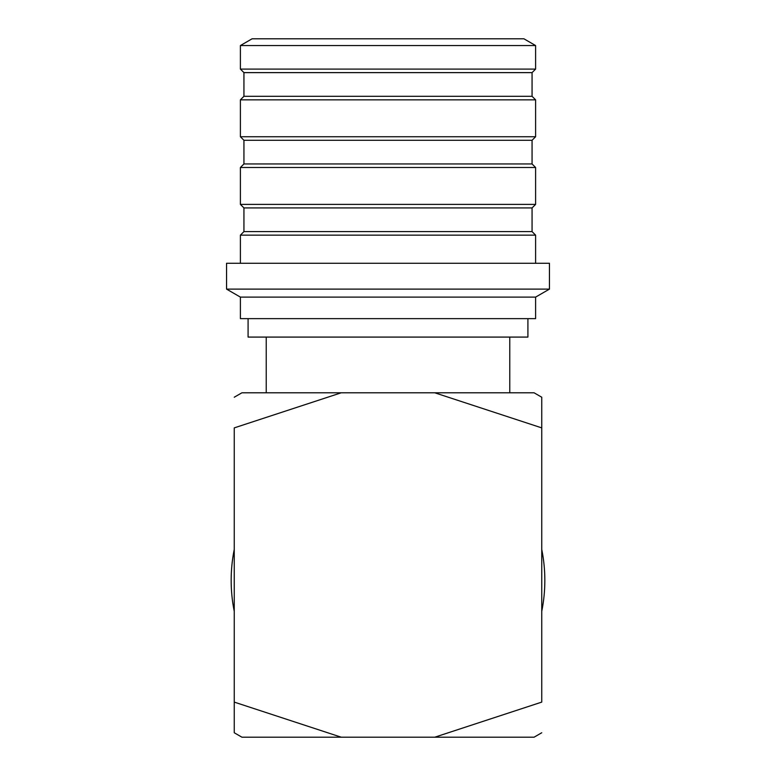 <?xml version="1.0" encoding="UTF-8"?>
<svg xmlns="http://www.w3.org/2000/svg" width="776" height="776" viewBox="0 0 776 776"><rect width="100%" height="100%" fill="white"/><g stroke="black" fill="none" stroke-linecap="round" stroke-linejoin="round"><path stroke-width="1.16" d="M541.755 549.466A156.83 156.83 0 0 1 541.755 611.275M527.913 318.635L527.913 337.085L248.087 337.085L248.087 318.635M240.395 297.111L535.605 297.111L535.605 318.635L240.395 318.635L240.395 297.111L226.553 289.118L226.553 263.287L549.447 263.287L549.447 289.118L226.553 289.118M240.395 263.287L240.395 235.147L535.605 235.147L532.064 231.607L243.936 231.607L243.936 207.929L240.395 204.398L240.395 167.49L535.605 167.49L532.064 163.959L243.936 163.959L243.936 140.281L240.395 136.741L240.395 99.842L535.605 99.842L532.064 96.302L243.936 96.302L243.936 72.624L240.395 69.093L240.395 45.551L535.605 45.551L523.916 38.8L252.084 38.8L240.395 45.551M532.064 163.959L532.064 140.281L535.605 136.741L240.395 136.741M532.064 140.281L243.936 140.281M234.245 611.275A156.83 156.83 0 0 1 234.245 549.466M234.245 732.757L241.928 737.2L341.236 737.2L234.245 702.105L234.245 732.757L234.245 427.886C234.245 388.243 234.245 388.243 234.245 427.886C234.245 388.243 234.245 388.243 234.245 427.886L341.236 392.792L241.928 392.792L234.245 397.225M541.755 397.225L534.072 392.792L434.764 392.792L541.755 427.886L541.755 397.225L541.755 702.105C541.755 741.74 541.755 741.74 541.755 702.105C541.755 741.74 541.755 741.74 541.755 702.105L434.764 737.2L534.072 737.2L541.755 732.757M434.764 392.792L341.236 392.792M341.236 737.2L434.764 737.2M266.226 337.085L266.226 392.792M509.774 392.792L509.774 337.085M532.064 231.607L532.064 207.929L243.936 207.929M532.064 207.929L535.605 204.398L240.395 204.398M532.064 96.302L532.064 72.624L243.936 72.624M532.064 72.624L535.605 69.093L240.395 69.093M535.605 297.111L549.447 289.118M535.605 263.287L535.605 235.147M243.936 231.607L240.395 235.147M535.605 204.398L535.605 167.49M243.936 163.959L240.395 167.49M535.605 136.741L535.605 99.842M243.936 96.302L240.395 99.842M535.605 69.093L535.605 45.551"/></g></svg>
